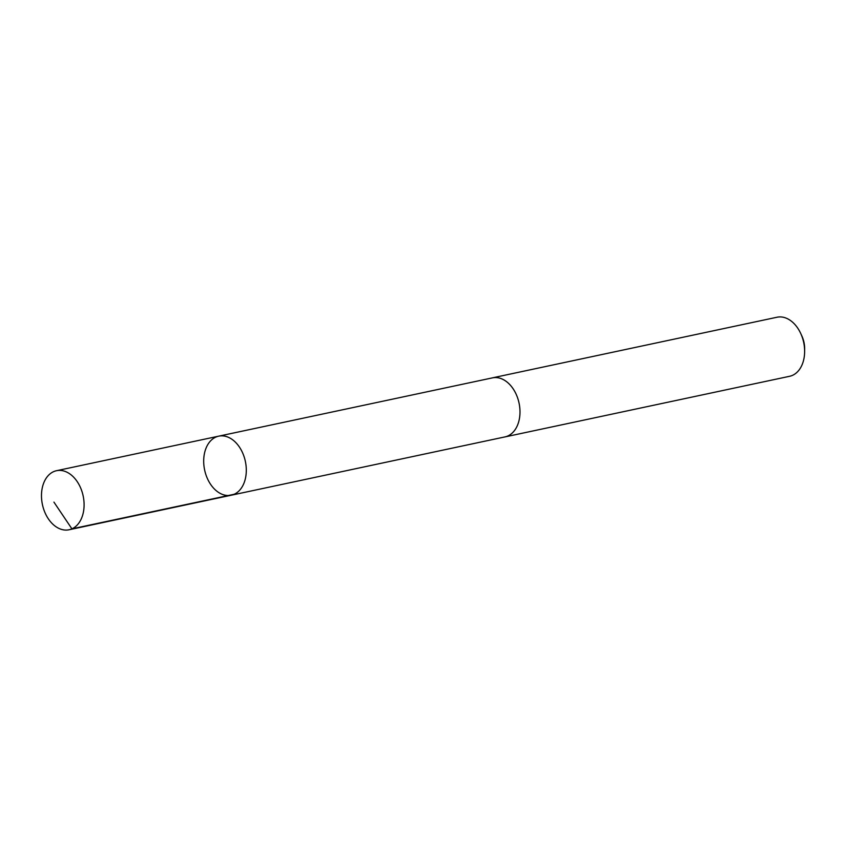 <?xml version="1.0" encoding="UTF-8"?>
<svg xmlns="http://www.w3.org/2000/svg" width="847" height="847" viewBox="0 0 847 847"><rect width="100%" height="100%" fill="white"/><g stroke="black" fill="none" stroke-linecap="round" stroke-linejoin="round"><path stroke-width="1.27" d="M491.832 377.995A30.185 20.815 78 0 1 492.403 377.857A30.174 20.815 78 0 1 519.126 403.437A30.174 20.815 78 0 1 504.981 436.904L231.284 495.209A30.185 20.815 -102 0 0 245.355 461.35A30.185 20.815 -102 0 0 218.706 436.163A30.185 20.815 -102 0 0 204.561 469.651A30.185 20.815 -102 0 0 231.284 495.209A30.185 20.815 -102 0 0 245.355 461.35A30.185 20.815 -102 0 0 218.706 436.163L56.505 470.71A30.185 20.815 78 0 1 83.228 496.278A30.185 20.815 78 0 1 69.083 529.767A30.185 20.815 78 0 1 42.35 504.198A30.185 20.815 78 0 1 56.505 470.71M218.706 436.163L492.403 377.878A30.185 20.815 78 0 1 519.126 403.426A30.185 20.815 78 0 1 504.981 436.914A30.185 20.815 78 0 1 504.399 437.031M492.403 377.857L777.027 317.233A30.185 20.815 78 0 1 800.786 333.623A30.185 20.815 78 0 1 803.761 342.802A30.185 20.815 78 0 1 804.629 351.643A30.185 20.815 78 0 1 789.605 376.29L504.981 436.914M800.786 333.623L801.918 336.1A21.471 14.812 78 0 1 804.036 342.633A21.471 14.812 78 0 1 804.65 348.922L804.629 351.643M53.933 502.123L71.921 528.846L234.121 494.288M231.284 495.209L69.083 529.767"/></g></svg>
